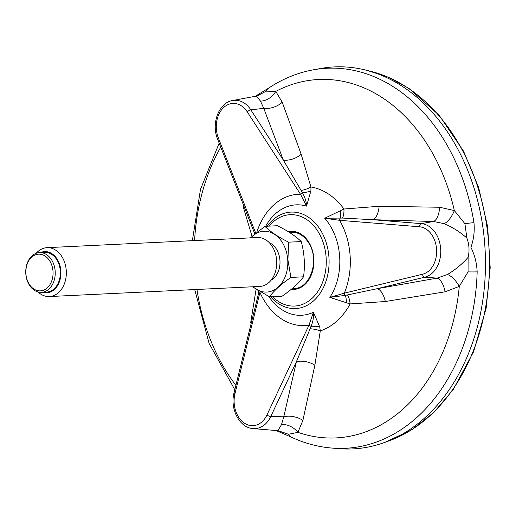 <?xml version="1.0" encoding="UTF-8"?>
<svg xmlns="http://www.w3.org/2000/svg" width="516" height="516" viewBox="0 0 516 516"><rect width="100%" height="100%" fill="white"/><g stroke="black" fill="none" stroke-linecap="round" stroke-linejoin="round"><path stroke-width="0.77" d="M269.384 242.759A19.885 14.732 87.2 0 1 279.949 260.515A19.885 14.732 87.2 0 1 271.177 280.104M250.705 237.87A30.431 22.543 87.2 0 1 273.861 233.903A30.431 22.543 87.2 0 1 287.741 259.896A30.431 22.543 87.2 0 1 276.924 288.154A30.431 22.543 87.2 0 1 253.053 286.761M288.612 242.172C278.305 237.018 270.39 231.736 264.869 226.331L277.498 225.724C287.799 230.878 295.713 236.16 301.241 241.565L288.612 242.172L287.922 259.883L290.901 277.421C281.33 284.019 274.177 290.489 269.449 296.829L252.595 286.78M264.869 226.331L250.428 237.882M301.241 241.565C304.408 253.227 305.169 264.972 303.531 276.815L290.901 277.421M303.531 276.815C298.803 283.155 291.65 289.624 282.078 296.223L269.449 296.829M292.159 232.329A28.025 20.763 -92.8 0 0 289.863 232.684M292.643 288.18A28.025 20.763 -92.8 0 0 294.855 288.296M47.014 247.661L257.413 237.547A24.478 18.131 87.2 0 1 276.666 260.567A24.478 18.131 87.2 0 1 259.767 286.438L49.362 296.552A24.478 18.131 -92.8 0 0 66.267 270.681A24.478 18.131 -92.8 0 0 47.014 247.661A24.478 18.131 -92.8 0 0 36.172 253.311M38.029 291.966A24.478 18.131 -92.8 0 0 49.362 296.552M42.454 292.288A20.653 15.299 -92.8 0 0 60.901 271.493A20.653 15.299 -92.8 0 0 40.545 252.563M39.532 252.614L44.666 252.369A19.885 14.732 87.2 0 1 60.308 271.074A19.885 14.732 87.2 0 1 46.575 292.095L41.441 292.34A19.885 14.732 -92.8 0 0 55.18 271.319A19.885 14.732 -92.8 0 0 39.532 252.614A19.885 14.732 -92.8 0 0 25.8 273.635A19.885 14.732 -92.8 0 0 41.441 292.34M25.903 273.596A18.357 13.597 -92.8 0 0 47.272 287.851A18.357 13.597 -92.8 0 0 45.215 256.13A18.357 13.597 -92.8 0 0 25.903 273.596M291.759 232.342A28.025 20.763 -92.8 0 0 290.792 232.419A28.025 20.763 -92.8 0 0 289.702 232.581M292.501 288.296A28.025 20.763 -92.8 0 0 293.481 288.341A28.025 20.763 -92.8 0 0 294.449 288.328M347.545 294.978A15.299 7.276 -89.3 0 1 350.125 303.93L329.84 297.384L344.327 293.165A3.057 2.032 76.4 0 0 345.352 295.371L377.112 288.708L424.823 277.169A27.013 20.014 -92.8 0 0 440.69 249.015A27.013 20.014 -92.8 0 0 421.346 223.641L372.629 219.7L342.553 218.062L324.706 218.242L343.959 209.012A15.299 7.243 -99.1 0 1 342.553 218.062M319.752 327.002L313.425 312.238C313.889 316.566 313.122 321.262 311.122 326.325A3.057 1.193 -154.9 0 1 309.013 325.106A65.719 48.685 -92.8 0 1 259.941 292.366A3.057 0.768 13.9 0 1 259.019 291.559L234.07 392.747C229.717 408.569 239.385 427.912 253.104 428.583A27.013 20.014 -92.8 0 0 270.771 416.515L296.429 361.684L311.122 326.325A15.299 6.598 176.8 0 1 319.752 327.002L320.294 330.917L314.87 365.225L302.886 420.437L297.906 432.356L288.502 434.272L278.182 430.718M301.196 190.469A15.299 7.205 166.4 0 0 310.942 186.979L310.916 190.888L306.53 206.116L300.512 194.242A3.057 1.264 -32.9 0 1 302.447 192.745L283.342 160.121L250.86 109.882A27.013 20.014 -92.8 0 0 232.703 100.51C218.745 102.523 211.05 123.698 217.597 139.094L254.717 233.671M254.717 234.025A15.299 8.514 159 0 0 254.491 233.103M254.382 232.813L254.672 233.561M310.916 190.888A15.299 7.018 175.8 0 1 302.447 192.745C305.079 197.435 306.44 201.891 306.53 206.116A55.277 40.951 -92.8 0 0 265.669 226.292M340.379 210.541A15.299 5.811 -105.6 0 1 340.328 218.016A3.057 2.045 -85.4 0 0 339.599 220.319L324.706 218.242A55.277 40.951 -92.8 0 1 332.401 229.691A55.277 40.951 -92.8 0 1 329.84 297.384L345.352 295.371A15.299 5.902 -82.6 0 1 346.378 302.924M310.174 328.782A15.299 6.792 -174 0 1 320.294 330.917A73.343 54.335 87.2 0 0 350.125 303.93L385.304 301.518A15.299 7.082 79.8 0 0 377.112 288.708L437.078 278.137L447.411 274.525C455.299 269.784 462.201 264.057 468.122 257.342C469.644 250.77 469.225 244.332 466.87 238.037C460.117 232.039 452.532 227.24 444.108 223.628L433.395 221.499L372.629 219.7A15.299 7.127 -88.2 0 0 379.118 206.284L439.593 207.245A15.299 6.772 -88.4 0 1 433.395 221.499L421.346 223.641A3.057 2.045 -85.4 0 0 419.405 226.769L339.599 220.319A65.719 48.685 -92.8 0 1 344.327 293.165L422.488 274.26A23.968 17.757 -92.8 0 0 436.562 249.286A23.968 17.757 -92.8 0 0 419.405 226.769M276.75 430.434C277.311 431.292 278.892 429.351 281.491 424.603L283.774 416.799L270.771 416.515A3.057 1.193 -154.9 0 1 266.978 414.922L309.013 325.106L313.425 312.238A55.277 40.951 -92.8 0 1 268.836 296.519M258.658 293.011L258.368 294.21M259.019 291.559A15.299 9.914 15 0 0 259.09 291.127M258.471 293.772A15.299 8.14 13.3 0 0 257.877 290.379M257.245 95.924L266.217 91.151L275.763 91.396L282.226 102.239L301.17 154.271L310.942 186.979A73.343 54.335 87.2 0 1 343.959 209.012L379.118 206.284M301.17 154.271A15.299 8.766 -21.5 0 1 283.342 160.121L263.74 108.296L260.483 101.104C257.303 96.969 255.504 95.512 255.085 96.724M282.226 102.239A15.299 8.991 -20.2 0 1 263.74 108.296L250.86 109.882A3.057 1.264 -32.9 0 0 247.299 111.933A23.968 17.757 -92.8 0 0 223.854 107.354A23.968 17.757 -92.8 0 0 218.397 138.075L255.723 233.187M439.593 207.245L454.364 210.567A15.299 6.431 -64.9 0 1 444.108 223.628M466.87 238.037L464.922 223.738L454.364 210.567A179.426 132.922 -92.8 0 0 275.763 91.396A15.299 11.1 -44.9 0 1 260.483 101.104M252.034 236.373L243.204 206.697A15.299 7.134 167.7 0 0 243.868 206.026M251.305 322.848A15.299 6.727 4.7 0 0 250.718 322.423L256.104 289.237M302.886 420.437A15.299 8.624 -167.6 0 0 283.774 416.799L296.429 361.684A15.299 8.398 -166.3 0 1 314.87 365.225M281.491 424.603A15.299 10.855 -143.7 0 1 297.906 432.356A179.426 132.922 -92.8 0 0 459.292 286.386L445.082 291.817L385.304 301.518M445.082 291.817A15.299 6.734 80.1 0 0 437.078 278.137L424.823 277.169A3.057 2.032 76.4 0 1 422.488 274.26M468.122 257.342L468.051 271.868L459.292 286.386A15.299 6.224 56.8 0 0 447.411 274.525M464.922 223.738A15.299 1.561 170.7 0 1 473.972 222.686C474.752 231.336 473.733 239.553 470.915 247.351C474.675 254.91 476.758 263.083 477.165 271.861A15.299 1.097 -178.2 0 1 468.051 271.868M266.217 91.151A15.299 9.398 -123.6 0 1 268.597 88.126C282.658 78.8 297.642 72.679 313.554 69.776L320.881 68.454A191.217 141.655 87.2 0 1 485.163 251.099A191.217 141.655 87.2 0 1 339.16 448.662L331.736 448.049A190.243 140.933 -92.8 0 0 477.165 271.861M275.912 430.46L291.553 437.252A15.299 9.578 -65 0 1 288.502 434.272M291.237 289.353A29.096 21.556 -92.8 0 0 311.225 275.196A29.096 21.556 -92.8 0 0 310.026 244.384A29.096 21.556 -92.8 0 0 288.25 231.671M272.545 296.681A45.737 33.882 -92.8 0 0 316.185 293.823A45.737 33.882 -92.8 0 0 320.133 235.244A45.737 33.882 -92.8 0 0 269.152 226.124M270.603 296.771A48.291 35.778 -92.8 0 0 317.637 296.648A48.291 35.778 -92.8 0 0 322.61 233.793A48.291 35.778 -92.8 0 0 267.211 226.221M218.397 138.075A3.057 0.851 158.6 0 0 217.597 139.094M247.299 111.933L300.512 194.242A65.719 48.685 -92.8 0 0 256.794 232.323M259.941 292.366L234.986 393.579A23.968 17.757 -92.8 0 0 244.365 423.133A23.968 17.757 -92.8 0 0 266.978 414.922M234.07 392.747A3.057 0.768 13.9 0 0 234.986 393.579M220.751 147.131A179.426 132.922 -92.8 0 0 194.596 240.566M196.944 289.457A179.426 132.922 -92.8 0 0 235.896 385.349M473.972 222.686A190.243 140.933 -92.8 0 0 313.554 69.776M367.927 70.64A189.701 140.533 87.2 0 1 408.24 88.21A189.701 140.533 87.2 0 1 488.975 279.285A189.701 140.533 87.2 0 1 385.781 441.973M290.792 232.419C295.333 231.568 303.705 233.703 309.787 244.836C319.714 262.425 308.968 289.805 293.481 288.341M232.703 100.51L257.245 95.931M253.104 428.583L278.182 430.712M254.91 96.511L268.597 88.126M234.819 389.715L209.083 343.353L194.719 289.566M192.365 240.669L200.505 189.295L219.184 143.132M291.553 437.252C304.537 443.289 317.933 446.888 331.736 448.049M367.153 70.428L388.542 77.271L408.943 88.397L439.18 115.294L463.581 151.259L478.635 187.424L487.652 226.853L490.2 267.714L486.175 308.104L473.553 351.822L453.132 389.683L433.911 412.336L411.781 429.796L385.033 442.257"/></g></svg>
